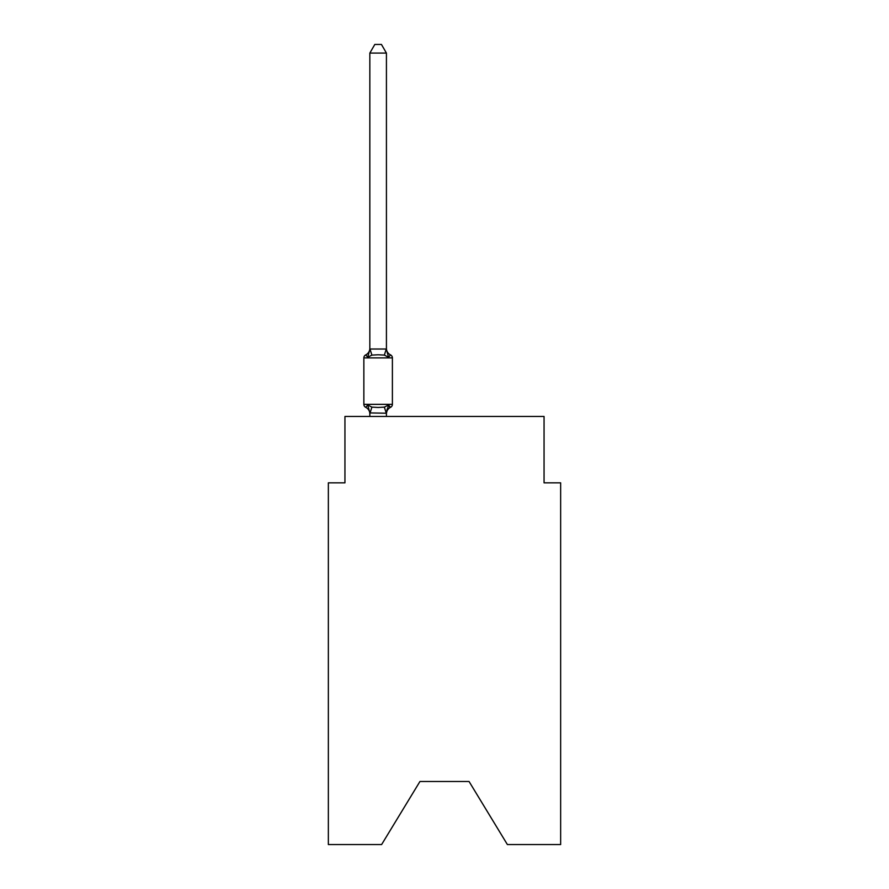 <?xml version="1.0" encoding="UTF-8"?>
<svg xmlns="http://www.w3.org/2000/svg" width="889" height="889" viewBox="0 0 889 889"><rect width="100%" height="100%" fill="white"/><g stroke="black" fill="none" stroke-linecap="round" stroke-linejoin="round"><path stroke-width="1.33" d="M469.059 781.498L507.386 844.55L560.648 844.55L560.648 482.827L544.057 482.827L544.057 416.463L344.943 416.463L344.943 482.827L328.352 482.827L328.352 844.55L381.614 844.55L419.941 781.498L469.059 781.498L419.941 781.498M388.504 404.995L390.538 407.329L388.504 404.995L390.538 407.329L388.504 404.995L390.538 407.329L388.504 404.995L390.538 407.329L388.504 404.995L390.538 407.329L388.504 404.995L386.426 413.218L369.835 412.918L369.835 413.896A7.301 7.301 0 0 0 365.723 407.329A3.323 3.323 0 0 1 363.857 404.351A3.323 3.323 0 0 0 365.723 407.329A3.323 3.323 0 0 1 363.857 404.351A3.323 3.323 0 0 0 365.723 407.329A3.323 3.323 0 0 1 363.857 404.351A3.323 3.323 0 0 0 365.723 407.329A3.323 3.323 0 0 1 363.857 404.351A3.323 3.323 0 0 0 365.723 407.329A3.323 3.323 0 0 1 363.857 404.351A3.323 3.323 0 0 0 365.723 407.329A3.323 3.323 0 0 1 363.857 404.351A3.323 3.323 0 0 0 365.723 407.329A3.323 3.323 0 0 1 363.857 404.351A3.323 3.323 0 0 0 365.723 407.329L367.757 404.995L365.723 407.329A3.323 3.323 0 0 1 363.857 404.351A3.323 3.323 0 0 0 365.723 407.329A3.323 3.323 0 0 1 363.857 404.351A3.323 3.323 0 0 0 365.723 407.329L367.757 404.995L365.723 407.329L367.757 404.995L365.723 407.329L367.757 404.995L365.723 407.329L367.757 404.995L365.723 407.329L367.757 404.995L371.902 407.129L378.125 407.462L384.359 407.129L388.504 404.995L390.538 407.329L389.582 406.873M386.426 53.073L369.835 53.073L374.814 44.45L381.448 44.45L386.426 53.073L386.426 349.321L388.504 357.234L390.538 354.9A3.323 3.323 0 0 1 392.393 357.889A3.323 3.323 0 0 0 390.538 354.9L388.504 357.234L390.538 354.9A3.323 3.323 0 0 1 392.393 357.889A3.323 3.323 0 0 0 390.538 354.9L388.504 357.234L390.538 354.9A3.323 3.323 0 0 1 392.393 357.889A3.323 3.323 0 0 0 390.538 354.9L388.504 357.234L384.359 355.1L378.125 354.767L371.902 355.1L367.757 357.234L365.723 354.9A7.301 7.301 0 0 0 369.835 348.332L369.835 349.321L369.835 348.332M386.426 349.321L386.426 348.332L386.426 349.321M386.426 412.918L387.204 409.007M369.835 412.918L367.757 404.995M369.835 53.073L369.835 349.321L367.757 357.234L365.723 354.9A3.323 3.323 0 0 0 363.857 357.889L363.857 404.351L392.393 404.351L392.393 357.889A3.323 3.323 0 0 0 390.538 354.9L388.504 357.234L390.538 354.9A3.323 3.323 0 0 1 392.393 357.889A3.323 3.323 0 0 0 390.538 354.9L388.504 357.234M386.426 413.896A7.301 7.301 0 0 1 390.538 407.329L389.504 406.806L390.538 407.329A3.323 3.323 0 0 0 392.393 404.351M369.835 349.021L386.426 349.021M386.426 416.463L386.426 413.218M369.835 416.463L369.835 413.218M386.426 348.332A7.301 7.301 0 0 0 390.538 354.9M392.393 357.889L363.857 357.889M371.902 407.129L369.968 413.252M384.359 407.129L386.293 413.252M369.968 348.977L371.902 355.1M386.293 348.977L384.359 355.1"/></g></svg>
